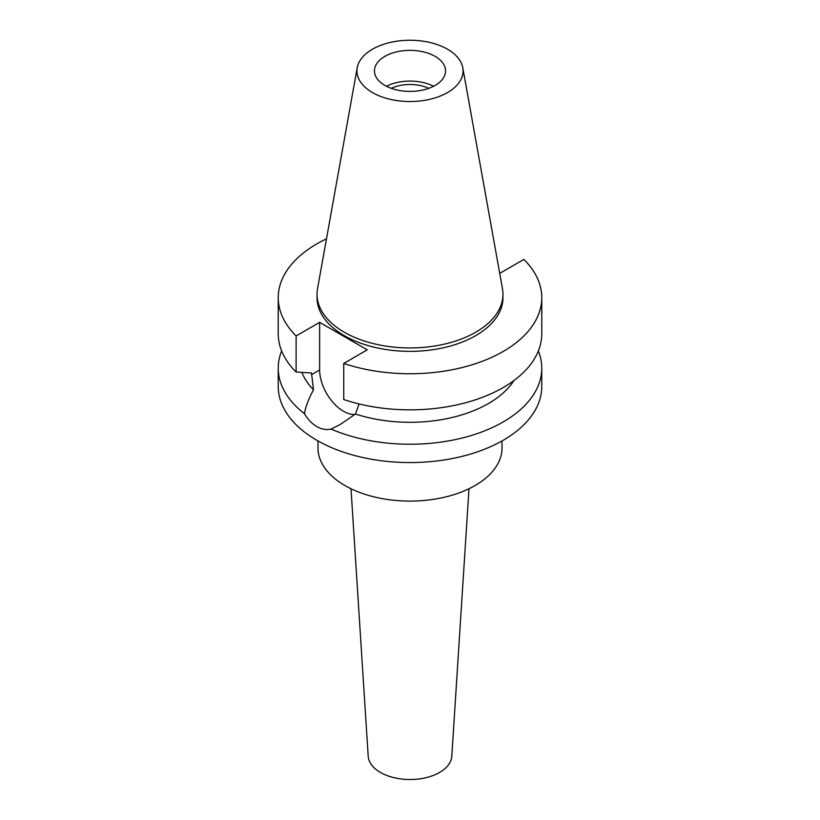 <?xml version="1.0" encoding="UTF-8"?>
<svg xmlns="http://www.w3.org/2000/svg" width="820" height="820" viewBox="0 0 820 820"><rect width="100%" height="100%" fill="white"/><g stroke="black" fill="none" stroke-linecap="round" stroke-linejoin="round"><path stroke-width="1.23" d="M372.475 49.221A53.074 30.637 180 0 1 427.753 42.015A53.074 30.637 180 0 1 462.787 67.732A53.074 30.637 180 0 1 447.525 92.557A53.074 30.637 180 0 1 387.183 98.554A53.074 30.637 180 0 1 357.212 67.732A53.074 30.637 180 0 1 372.475 49.221M384.857 56.375A35.557 20.531 0 0 0 374.443 70.889A35.557 20.531 0 0 0 396.398 89.851A35.557 20.531 0 0 0 435.143 85.403A35.557 20.531 0 0 0 445.557 70.889A35.557 20.531 0 0 0 423.602 51.926A35.557 20.531 0 0 0 384.857 56.375M462.787 67.732L502.476 288.732A92.968 53.679 180 0 1 502.967 294.267A92.968 53.679 180 0 1 475.743 332.213A92.968 53.679 180 0 1 374.422 343.857A92.968 53.679 180 0 1 317.032 294.267A92.968 53.679 180 0 1 317.524 288.732L357.212 67.732M317.032 294.267L317.032 297.68A92.968 53.679 0 0 0 374.422 347.27A92.968 53.679 0 0 0 475.743 335.636A92.968 53.679 0 0 0 502.967 297.68L502.967 294.267M499.564 272.547L500.364 272.998L523.888 259.417A131.764 76.075 180 0 1 541.764 297.68A131.764 76.075 180 0 1 503.172 351.472A131.764 76.075 180 0 1 343.734 363.434L367.257 349.853L319.636 322.352L296.112 335.944A131.764 76.075 180 0 1 278.236 297.68A131.764 76.075 180 0 1 316.827 243.888A131.764 76.075 180 0 1 326.483 238.835M301.873 372.403A110.854 64.001 0 0 0 313.486 389.777C308.238 399.709 305.245 407.694 304.507 413.741A131.764 76.075 180 0 1 278.236 368.159A131.764 76.075 180 0 1 281.639 350.96M278.236 297.68L278.236 333.76A131.764 76.075 0 0 0 296.112 372.024L311.508 372.997L313.486 389.777M296.112 335.944L296.112 372.024M354.906 414.469A33.671 19.444 60 0 1 343.447 411.24A33.671 19.444 60 0 1 319.636 370.005L319.636 322.352M541.764 297.68L541.764 333.76A131.764 76.075 0 0 1 503.172 387.563A131.764 76.075 0 0 1 343.734 399.524L343.734 363.434M304.507 413.741C307.971 419.532 312.071 423.817 316.827 426.615C321.624 429.342 326.37 430.151 331.044 429.065L340.372 424.411L355.47 414.018L359.068 403.932M355.47 414.018A110.854 64.001 0 0 0 488.382 403.553A110.854 64.001 0 0 0 513.966 380.511M278.236 368.159L278.236 386.486A131.764 76.075 0 0 0 359.57 456.771A131.764 76.075 0 0 0 503.172 440.279A131.764 76.075 0 0 0 541.764 386.486L541.764 368.159A131.764 76.075 180 0 1 503.172 421.952A131.764 76.075 180 0 1 331.044 429.065M538.361 350.96A131.764 76.075 180 0 1 541.764 368.159M317.976 440.924L317.976 447.966A92.024 53.136 0 0 0 374.781 497.053A92.024 53.136 0 0 0 475.077 485.532A92.024 53.136 0 0 0 502.024 447.966L502.024 440.924M351.011 488.74L368.2 756.255A41.83 24.149 0 0 0 394.707 777.842A41.83 24.149 0 0 0 439.581 772.44A41.83 24.149 0 0 0 451.799 756.255L468.989 488.74M428.747 88.335A29.704 17.148 0 0 0 391.253 88.335M386.425 86.254A35.557 20.531 180 0 1 433.575 86.254M311.508 374.699L319.636 370.005"/></g></svg>
